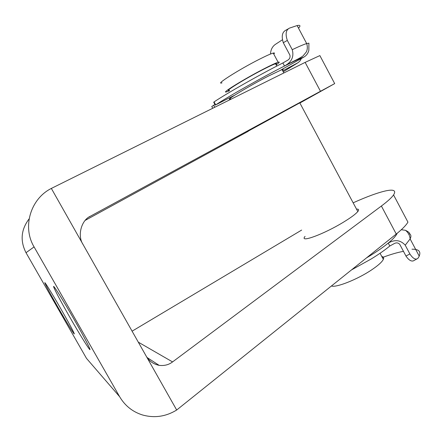 <?xml version="1.0" encoding="UTF-8"?>
<svg xmlns="http://www.w3.org/2000/svg" width="442" height="442" viewBox="0 0 442 442"><rect width="100%" height="100%" fill="white"/><g stroke="black" fill="none" stroke-linecap="round" stroke-linejoin="round"><path stroke-width="0.66" d="M61.421 309.831C52.266 293.803 43.769 280.084 44.896 283.057C46.161 286.129 50.46 294.085 57.78 306.93C66.593 322.362 75.355 336.6 74.201 333.511C73.013 330.605 68.753 322.715 61.421 309.831M74.648 320.378C62.902 299.775 51.946 282.466 53.769 287.195C55.46 291.377 60.576 300.969 69.112 315.964C80.3 335.6 91.754 353.865 89.82 348.804C88.201 344.815 83.146 335.34 74.648 320.378M248.139 131.163L299.803 102.859M356.512 209.127C358.567 208.972 359.108 209.641 358.131 211.121C356.274 213.657 351.329 217.37 343.301 222.271C323.903 234.127 299.847 242.962 304.731 236.813L305.046 236.382M146.092 355.932L51.344 188.43C30.548 198.795 22.067 226.923 34.078 246.907L119.627 396.695C124.959 405.717 132.556 411.806 142.412 414.944C154.396 418.298 165.822 416.657 176.684 410.016L146.092 355.932C148.871 360.937 153.225 364.075 159.142 365.357C164.341 365.948 168.816 364.805 172.562 361.915L381.385 206.027C387.59 201.375 391.645 197.679 393.562 194.933C396.297 190.673 393.938 189.27 386.485 190.723L386.264 190.767C378.197 192.508 367.153 196.524 353.147 202.817M301.637 230.083L132.092 331.18M51.344 188.43L305.14 62.383L320.478 91.279L334.688 83.604L299.886 103.014M320.478 91.279L90.488 216.166C81.311 220.099 77.101 235.708 83.079 244.537M85.234 220.365L248.222 131.318M334.688 83.604L319.875 55.587L305.14 62.383M393.562 194.933L407.938 222.127C406.204 225.188 402.308 229.16 396.253 234.045L176.684 410.016M29.117 218.873C21.028 229.542 19.989 240.824 26.012 252.719L86.488 358.368L119.627 396.695M331.456 285.98C335.981 287.924 357.6 279.372 371.7 269.83C378.148 265.487 382.026 262.007 383.33 259.382C384.043 257.78 383.534 256.824 381.8 256.515M230.674 98.875C223.37 101.632 247.84 86.726 268.034 76.256L282.035 69.56C283.388 69.107 283.51 69.333 282.394 70.239M229.387 90.312C222.724 92.61 244.653 78.974 262.841 69.648C269.178 66.388 273.416 64.416 275.554 63.742C276.791 63.372 276.924 63.615 275.946 64.477M229.602 90.709L226.829 91.77C219.414 94.334 243.774 79.179 264.034 68.786C271.062 65.173 275.764 62.991 278.128 62.239C280.145 61.67 279.488 62.549 276.156 64.875M222.017 82.869C214.464 85.195 238.686 69.725 259.029 59.438C266.084 55.858 270.819 53.736 273.239 53.079C274.653 52.725 274.83 53.057 273.769 54.073M414.497 260.255L413.292 260.902C411.027 261.52 408.585 259.907 405.966 256.051L399.767 244.376C398.181 242.669 396.303 242.437 394.126 243.664L389.8 246.006C384.927 250.039 378.7 254.377 371.125 259.023L351.517 269.902M405.966 256.051L409.878 253.94L405.231 245.183C400.48 239.989 394.817 239.293 388.247 243.083C383.358 247.095 377.12 251.421 369.54 256.062L366.523 257.868M401.303 229.735L405.48 230.299C408.286 231.718 409.695 232.857 409.712 233.713L408.773 234.221M403.474 251.354C397.518 252.404 390.479 254.465 382.347 257.537M409.878 253.94C412.403 257.791 414.712 259.476 416.817 259.001L418.16 258.084L419.226 256.111L410.121 238.923L405.231 245.183M412.005 249.2C418.679 249.106 421.088 251.41 419.226 256.111M389.8 246.006L388.247 243.083C393.17 239 396.142 235.741 397.165 233.304M228.602 100.395L230.818 99.141M282.72 70.847L298.195 62.598L300.096 60.819L301.378 58.504M212.74 108.273L211.762 106.472L214.928 104.489M298.51 28.15C300.809 25.769 300.35 24.907 297.14 25.559L289.56 28.084C285.935 29.852 285.189 33.957 287.322 40.41L283.294 42.703C281.267 36.178 282.195 31.973 286.073 30.078L288.56 28.658M283.294 42.703L289.853 55.029C290.438 57.189 289.748 58.902 287.781 60.167L282.869 62.963L284.499 66.029L286.024 65.09C291.974 61.355 294.046 56.217 292.239 49.675C299.063 46.443 303.869 44.404 306.676 43.559L308.914 43.167L308.836 50.46C308.052 53.41 306.356 55.648 303.748 57.167L280.946 69.974M282.272 39.879L275.36 44.393C272.36 46.504 270.736 49.719 270.493 54.04M234.735 95.168L215.674 104.881C229.1 96.058 262.918 76.936 284.499 66.029C294.394 61.018 300.809 58.068 303.748 57.167M215.287 105.152L213.718 102.262L214.055 101.903C227.437 92.986 261.25 73.814 282.869 62.963M287.322 40.41L292.239 49.675M308.925 44.139L308.853 43.2M172.562 361.915L138.302 342.158M90.488 216.166L89.041 217.039M34.078 246.907L26.012 252.719M381.385 206.027L396.253 234.045M409.568 233.79C411.126 234.785 411.314 236.498 410.121 238.923C409.789 235.398 408.242 232.525 405.48 230.299M283.228 71.803L297.449 63.046M214.055 101.903L215.674 104.881M213.624 105.224L214.74 107.279M54.178 286.957L53.769 287.195M159.142 365.357L147.087 357.517M383.33 259.382L380.065 253.26M357.81 211.552L299.77 102.798M283.847 72.958L282.035 69.56M276.797 66.068L275.554 63.742M278.128 62.239L273.239 53.079M413.292 260.902L416.817 259.001M297.14 25.559L306.676 43.559C307.626 46.504 307.549 49.244 306.439 51.797L303.184 55.786C300.438 57.952 296.328 59.803 286.024 65.09"/></g></svg>

